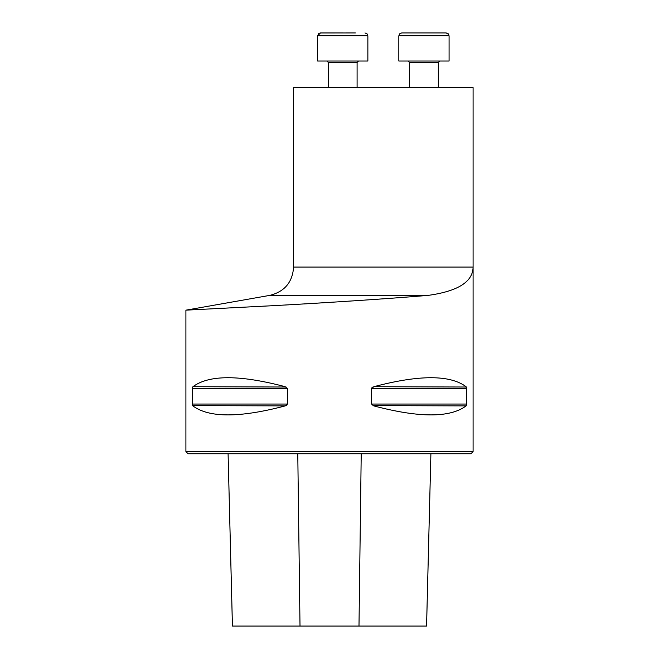 <?xml version="1.0" encoding="UTF-8"?>
<svg xmlns="http://www.w3.org/2000/svg" width="659" height="659" viewBox="0 0 659 659"><rect width="100%" height="100%" fill="white"/><g stroke="black" fill="none" stroke-linecap="round" stroke-linejoin="round"><path stroke-width="0.99" d="M293.601 267.076L293.601 87.598L473.088 87.598L473.088 451.588L185.912 451.588L185.912 310.158L269.869 295.364L428.301 295.364C387.912 298.799 324.376 302.893 272.925 305.685L185.912 310.158L272.842 305.694C323.964 302.926 388.019 298.799 428.301 295.364C387.912 298.799 324.376 302.893 272.925 305.685L185.912 310.158L272.842 305.694C323.964 302.926 388.019 298.799 428.301 295.364C457.939 291.237 472.865 281.813 473.088 267.076L293.601 267.076C292.514 282.233 284.606 291.657 269.869 295.364M466.786 404.041L466.086 405.903C450.006 417.897 419.248 417.897 373.793 405.903L371.569 404.041L371.569 388.579L373.793 386.709C419.248 374.724 450.006 374.724 466.086 386.709L466.786 388.579L466.786 404.041L371.569 404.041M466.358 387.014L373.793 386.709M372.945 387.014L372.393 387.327M372.22 387.451L371.8 387.887M372.945 405.598L466.086 405.903M466.588 405.161L466.72 404.725M192.214 388.579L192.914 386.709C208.994 374.724 239.752 374.724 285.207 386.709L287.431 388.579L287.431 404.041L285.207 405.903C239.752 417.897 208.994 417.897 192.914 405.903L192.214 404.041L192.214 388.579L287.431 388.579M286.055 387.014L192.914 386.709M192.412 387.459L192.28 387.896M192.642 405.598L285.207 405.903M286.055 405.598L286.607 405.293M286.78 405.161L287.2 404.733M426.562 626.05L430.895 453.746L426.579 626.05L358.99 626.05L361.223 453.746M232.421 626.05L228.088 453.746L232.438 626.05L358.99 626.05M473.088 451.588L470.938 453.746L188.062 453.746L185.912 451.588M317.605 61.023L317.605 35.825L367.862 35.825L367.862 61.023L317.605 61.023L317.605 35.825L320.48 32.95L342.729 32.95M320.01 32.991L355.374 32.95M328.371 87.598L328.371 62.457L326.938 61.023L328.371 62.457L357.096 62.457L358.529 61.023L357.096 62.457L357.096 87.598M448.738 34.449L446.217 32.95L430.278 32.95M423.959 32.95L446.217 32.95L448.26 33.807L449.084 35.825L398.827 35.825L399.659 33.807L401.702 32.95L423.959 32.95M411.315 32.95L401.702 32.95M398.827 35.825L398.827 61.023L449.084 61.023L449.084 35.825M300.01 626.05L297.777 453.746M192.214 404.041L287.431 404.041M371.569 388.579L466.786 388.579M438.317 87.598L438.317 62.457L409.601 62.457L408.16 61.023L409.601 62.457L409.601 87.598M367.862 35.825L367.038 33.807L364.987 32.95M317.605 35.825L317.663 35.232M318.132 34.161L318.849 33.452M438.317 62.457L439.751 61.023"/></g></svg>
